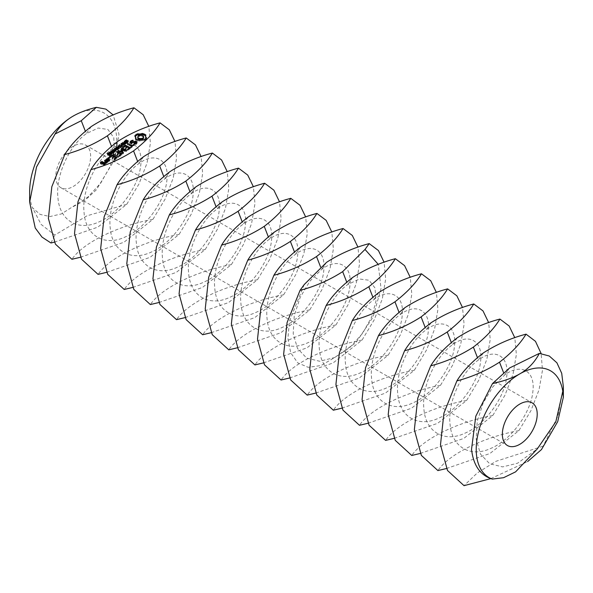 <?xml version="1.0" encoding="UTF-8"?>
<svg xmlns="http://www.w3.org/2000/svg" width="593" height="593" viewBox="0 0 593 593"><rect width="100%" height="100%" fill="white"/><g stroke="black" fill="none" stroke-linecap="round" stroke-linejoin="round"><path stroke-width="0.44" stroke-dasharray="2.96 2.22" d="M55.794 176.432A24.647 14.232 120 0 0 60.894 187.714A24.647 14.232 120 0 0 85.54 173.482A24.647 14.232 120 0 0 85.54 145.026A24.647 14.232 120 0 0 66.549 151.63A24.647 14.232 120 0 0 55.794 176.432M29.65 191.524A61.613 35.573 120 0 0 32.504 207.78L40.072 214.399L50.012 216.549L61.442 213.903L87.927 197.046L100.714 183.089L109.935 166.952L114.486 151.141M73.221 206.638L84.992 200.308L96.422 189.753L113.93 160.77A61.613 35.573 120 0 0 73.221 116.065M563.35 386.769L557.983 415.975L541.461 449.583M114.516 150.926L113.76 137.569L107.919 129.467L98.164 128.036L86.289 133.655C69.833 145.115 55.29 175.328 57.951 197.825C59.648 220.87 78.543 231.781 99.357 221.73C120.171 212.783 139.066 185.083 140.763 165.106C143.424 144.566 128.881 136.175 112.425 148.747C95.97 160.206 81.434 190.42 84.095 212.917C85.792 235.962 104.687 246.873 125.501 236.822C146.308 227.875 165.202 200.175 166.907 180.198C169.561 159.658 155.025 151.267 138.569 163.838C122.114 175.298 107.578 205.512 110.231 228.008C111.929 251.054 130.831 261.965 151.638 251.914C172.452 242.967 191.346 215.266 193.044 195.29C195.705 174.75 181.161 166.359 164.706 178.93C148.257 190.39 133.714 220.603 136.375 243.1C138.073 266.146 156.967 277.057 177.781 267.006C198.588 258.059 217.49 230.358 219.188 210.382C221.841 189.842 207.305 181.451 190.85 194.022C174.394 205.482 159.858 235.695 162.512 258.192C164.209 281.238 183.111 292.149 203.918 282.098C224.732 273.151 243.627 245.45 245.324 225.473C247.985 204.933 233.442 196.542 216.986 209.114C200.538 220.574 185.994 250.787 188.656 273.284C190.353 296.33 209.247 307.241 230.062 297.189C250.869 288.242 269.771 260.542 271.468 240.565C274.122 220.025 259.586 211.634 243.13 224.206C226.674 235.666 212.138 265.879 214.792 288.376C216.489 311.421 235.391 322.333 256.198 312.281C277.013 303.334 295.907 275.634 297.604 255.657C300.266 235.117 285.722 226.726 269.274 239.298C252.818 250.757 238.275 280.971 240.936 303.468C242.633 326.521 261.528 337.424 282.342 327.373C303.149 318.426 322.051 290.726 323.748 270.749C326.402 250.209 311.866 241.818 295.41 254.39C278.955 265.849 264.419 296.063 267.072 318.56C268.77 341.612 287.672 352.516 308.479 342.465C329.293 333.518 348.187 305.818 349.885 285.841C352.546 265.301 338.003 256.91 321.554 269.481L309.842 281.193L300.162 297.397L294.239 315.765L293.216 333.651L297.501 348.469L306.7 358.113L319.642 361.256L334.622 357.557L349.603 347.728L362.545 333.414L371.737 316.929L376.029 300.933L375.006 287.998L369.083 280.244L359.402 278.992L347.691 284.573C331.235 296.033 316.699 326.246 319.353 348.743C321.058 371.796 339.952 382.7 360.759 372.649C381.573 363.702 400.468 336.001 402.165 316.025C404.826 295.484 390.29 287.094 373.835 299.665C357.379 311.125 342.836 341.338 345.497 363.835C347.194 386.888 366.089 397.792 386.903 387.74C407.717 378.794 426.612 351.093 428.309 331.116C430.97 310.576 416.427 302.185 399.971 314.757C383.515 326.217 368.979 356.43 371.641 378.927C373.338 401.98 392.232 412.884 413.039 402.832C433.854 393.885 452.748 366.185 454.446 346.208C457.107 325.676 442.571 317.277 426.115 329.849C409.659 341.309 395.116 371.522 397.777 394.019C399.474 417.072 418.369 427.976 439.183 417.924C459.998 408.977 478.892 381.277 480.589 361.3C483.251 340.767 468.707 332.369 452.251 344.941C435.796 356.4 421.26 386.614 423.921 409.111C425.618 432.164 444.513 443.075 465.327 433.016C486.134 424.069 505.028 396.376 506.726 376.392C509.387 355.859 494.851 347.461 478.395 360.033C461.94 371.492 447.396 401.706 450.057 424.203C451.755 447.255 470.649 458.167 491.464 448.108C512.278 439.161 531.172 411.468 532.87 391.484C535.531 370.951 520.988 362.553 504.532 375.124L492.82 386.836L483.147 403.04L477.217 421.408L476.201 439.294L480.486 454.112L489.677 463.756L502.627 466.899L517.607 463.2L537.221 448.997M490.796 478.633L527.577 461.599M54.341 242.159L97.823 227.134L126.783 204.259L86.963 215.815L54.815 235.073L41.125 224.421L32.504 207.78M126.783 204.259L138.984 183.963L147.049 163.016L150.4 143.261L148.85 126.442M113.93 160.77L119.008 134.314L113.167 114.923M50.946 242.982L54.815 235.073M542.832 446.24L495.926 461.317L477.157 473.066L464.037 485.66M446.447 468.537L489.929 453.512L518.89 430.637L530.972 410.586L539.022 389.875L542.476 370.291L541.135 353.524M80.478 257.251L123.967 242.226L152.927 219.351L165.128 199.055L173.193 178.108L176.544 158.353L174.994 141.534M152.927 219.351C121.239 224.999 84.199 241.262 71.931 259.282M518.89 430.637C487.201 436.285 450.161 452.548 437.893 470.568M420.304 453.445L463.793 438.42L492.753 415.545L504.954 395.249L513.019 374.302L516.37 354.547L514.813 337.736M106.621 272.343L150.103 257.318L179.064 234.443L191.265 214.147L199.337 193.199L202.68 173.445L201.131 156.626M179.064 234.443C147.375 240.091 110.335 256.354 98.067 274.374M492.753 415.545C461.065 421.193 424.025 437.456 411.757 455.476M394.167 438.353L437.649 423.328L466.609 400.453L478.81 380.157L486.875 359.21L490.226 339.455L488.676 322.644M125.938 142.342L125.101 141.86L126.346 140.904L126.754 141.09L125.723 141.468L125.642 142.023L127.421 141.549L128.273 142.031L127.124 142.913L126.739 142.743L127.74 141.868L125.938 142.342L125.938 141.342L125.946 142.083M127.087 140.897L127.087 141.897M127.903 141.534L127.74 140.86M126.761 141.742L126.761 142.728L126.739 141.734M127.124 141.912L127.124 142.913M127.977 141.482L128.273 142.031L128.273 141.015L128.273 142.031M125.442 141.342L125.642 142.023L125.642 141.312M126.732 140.096L126.732 141.104M126.754 140.081L126.754 141.09M126.346 140.178L126.346 140.904M125.101 141.853L125.175 141.045M125.19 144.032L124.404 143.55L124.975 142.824L124.322 142.224L126.761 143.328L125.19 144.032L125.19 143.024M126.761 142.32L126.761 143.328M124.322 141.519L124.322 142.224M124.07 141.408L124.07 142.416M124.975 142.15L124.975 142.824M124.404 142.542L124.404 143.55L124.448 142.646M123.729 144.559L123.729 145.567L121.291 144.47L124.686 144.551L122.744 143.395L125.182 144.492L121.973 144.492L123.729 145.567M121.291 143.462L121.291 144.47M123.967 144.388L123.967 145.396M121.973 143.773L121.973 144.492M124.789 143.78L124.789 144.781M125.182 143.491L125.182 144.492M122.744 142.668L122.744 143.395M122.506 142.565L122.506 143.565M124.686 143.765L124.686 144.551M121.602 143.602L121.602 144.232M121.261 144.929L120.965 145.804L122.062 145.344L121.261 145.937M120.965 144.796L120.965 145.804M122.062 144.344L122.062 145.344M121.765 144.559L121.765 145.211M120.861 146.679L120.861 147.687L121.261 147.057L119.104 146.086L121.513 146.864L122.477 146.493L120.861 147.687M120.579 146.553L120.579 147.553M122.477 145.485L122.477 146.493M122.195 145.7L122.195 146.36M121.513 146.204L121.513 146.864M119.356 145.189L119.356 145.893M119.104 145.077L119.104 146.086M121.261 146.389L121.261 147.057M146.508 137.865L146.508 138.866L146.093 138.451M145.522 137.487L145.537 136.738M145.9 134.996L145.9 136.005M135.241 136.197L134.826 136.79L135.812 138.169M134.826 135.782L134.826 136.79M135.486 136.442L135.486 137.45M135.797 138.932L135.434 139.651L136.093 140.17L138.866 141.201L141.26 140.63L143.832 140.852L146.508 138.866M135.434 138.651L135.434 139.651M136.093 139.17L136.093 140.17M136.901 139.607L136.901 140.608M137.835 139.948L137.835 140.956M138.866 140.193L138.866 141.201M140.007 139.815L140.007 140.823M141.26 139.622L141.26 140.63M142.557 139.629L142.557 140.637M143.832 139.844L143.832 140.852M144.751 139.451L144.751 140.452M145.507 138.977L145.507 139.985M146.1 138.443L146.1 139.444M119.149 147.946L119.149 148.954L116.71 147.85L118.155 148.206L119.111 147.501L118.163 146.775L120.609 147.879L119.393 147.635L118.444 148.332L119.149 148.954M116.71 146.849L116.71 147.85M119.401 147.761L119.401 148.769M118.444 147.627L118.444 148.332M119.393 146.627L119.393 147.635M120.349 147.057L120.349 148.065M120.609 146.871L120.609 147.879M118.163 146.071L118.163 146.775M117.911 145.96L117.911 146.96M119.111 146.834L119.111 147.501M118.155 147.501L118.155 148.206M116.962 146.96L116.962 147.664M116.406 148.71L116.406 149.347L114.619 149.399L116.554 149.125L116.91 148.858L116.191 148.235L118.637 149.332L117.785 149.925L116.384 149.681L116.384 148.673M114.619 148.391L114.619 149.399M118.637 148.324L118.637 149.332M116.191 147.531L116.191 148.235M115.939 147.412L115.939 148.42M116.91 148.176L116.91 148.858M114.946 148.383L114.946 149.154M114.975 149.577L114.679 150.452L115.776 149.992L114.975 150.585M114.679 149.443L114.679 150.452M115.776 148.984L115.776 149.992M115.479 149.206L115.479 149.859M114.397 152.149L112.485 151.282L113.493 150.54L114.605 150.859L115.405 151.408L114.397 152.149L114.397 151.141M115.405 150.718L115.212 151.919L115.212 150.911M112.485 150.274L112.485 151.282L112.677 150.481M112.729 153.379L110.817 152.512L111.825 151.771L112.937 152.09L113.737 152.638L112.729 153.379L112.729 152.371M113.737 151.949L113.552 153.15L113.552 152.142M110.817 151.504L110.817 152.512L111.01 151.712M111.069 154.61L109.156 153.743L110.157 153.009L111.269 153.32L112.07 153.869L111.069 154.61L111.069 153.602M112.07 153.179L111.884 154.38L111.884 153.372M109.156 152.735L109.156 153.743L109.342 152.942M108.267 155.433L107.452 154.914L108.415 154.091L108.764 154.247L107.874 154.699L108.119 155.121L109.431 154.647L110.683 155.21L109.535 156.055L110.157 155.27L108.267 155.433L108.267 154.432M109.497 153.965L109.497 154.973M110.157 154.595L110.157 155.27M109.253 154.929L109.253 155.929M109.535 155.055L109.535 156.055M110.683 154.202L110.683 155.21M109.431 154.024L109.431 154.647M108.601 154.425L108.601 155.188M107.874 153.691L107.837 154.299M108.749 153.253L108.749 154.262M108.764 153.239L108.764 154.247M108.415 153.342L108.415 154.091M107.452 153.913L107.452 154.914L107.496 154.024M137.057 141.779L136.842 142.691M136.264 142.431L135.508 142.09L131.705 143.491L130.897 143.121L131.06 142.446L133.366 141.267L130.971 141.823M135.508 141.631L135.508 142.09M131.705 142.995L131.705 143.491M130.897 142.668L130.897 143.121M131.06 141.438L131.06 142.446M131.861 140.845L131.861 141.853M133.158 140.548L133.158 141.549M133.366 140.267L133.366 141.267M132.884 140.608L132.884 141.149M130.312 142.402L130.097 143.313L131.661 144.017L135.463 142.617L136.264 142.98M130.097 142.305L130.097 143.313M131.661 143.009L131.661 144.017M135.463 141.616L135.463 142.617M136.19 143.298L133.796 144.833L135.775 144.61L136.813 143.84L137.057 142.787M135.293 143.714L135.293 144.255M134.003 143.877L134.003 144.551M133.796 143.825L133.796 144.833M134.277 143.951L134.277 144.951M135.775 143.602L135.775 144.61M136.813 142.839L136.813 143.84M133.499 145.285L132.091 146.323M131.883 146.234L127.384 144.477L131.883 146.782L130.801 147.931L134.092 145.848L133.499 145.582M127.918 143.988L127.918 144.44M127.384 143.469L127.384 144.477M127.458 143.78L127.458 144.781M130.749 146.612L130.749 147.62M130.801 146.923L130.801 147.931M131.335 146.879L131.335 147.887M134.092 144.848L134.092 145.848M134.025 144.892L134.025 145.552M130.252 147.679L130.252 148.687L129.637 148.139M130.186 147.731L130.186 148.391M129.43 148.042L127.273 147.071M127.065 146.982L124.93 146.286L122.677 148.302L125.271 146.723L127.065 147.531L125.508 149.028L127.651 147.798L129.43 148.598L127.413 150.437L130.252 148.687M125.442 145.789L125.442 146.249M122.625 146.982L122.625 147.991M122.677 147.294L122.677 148.302M123.203 147.242L123.203 148.25M125.271 145.715L125.271 146.723M125.457 147.709L125.457 148.717M125.508 148.02L125.508 149.028M126.05 147.976L126.05 148.984M127.651 146.79L127.651 147.798M127.362 149.117L127.362 150.125M127.413 149.429L127.413 150.437M127.947 149.384L127.947 150.392M123.403 152.571L123.403 153.58L122.899 152.816M126.287 150.429L126.287 151.437L121.735 151.096M126.287 151.437L126.583 151.052L121.861 148.925L121.395 149.266L125.027 150.904L121.735 150.659M126.635 150.355L126.635 151.356M126.583 150.363L126.583 151.052M121.861 148.465L121.861 148.925M121.32 147.946L121.32 148.954M121.395 148.257L121.395 149.266M125.027 150.333L125.027 150.904M121.291 150.629L120.802 150.911L122.21 153.001L118.563 151.356L118.103 151.697L122.825 153.832L123.403 153.58M120.861 149.992L120.861 150.704M120.802 149.91L120.802 150.911M122.21 152.549L122.21 153.001M118.563 150.896L118.563 151.356M118.029 150.377L118.029 151.385M118.103 150.689L118.103 151.697M122.825 152.824L122.825 153.832M123.359 152.779L123.359 153.787M119.638 155.529L119.638 156.537L121.943 154.825L121.32 154.284M121.943 153.824L121.943 154.825M121.876 153.876L121.876 154.528M121.113 154.187L118.956 153.216M118.748 153.12L116.613 152.431L118.748 153.669L117.199 155.173L119.341 153.935L121.113 154.736L119.045 156.27L119.638 156.537M117.155 151.941L117.155 152.401M116.613 151.423L116.613 152.431M116.688 151.734L116.688 152.742M117.14 153.854L117.14 154.862M117.199 154.165L117.199 155.173M117.733 154.121L117.733 155.129M119.341 152.927L119.341 153.935M119.045 155.262L119.045 156.27M119.104 155.574L119.104 156.582M118.444 156.411L118.444 157.419L113.115 155.01L118.444 157.419M118.37 156.411L118.37 157.108M113.656 154.528L113.656 154.981M113.115 154.01L113.115 155.01M113.196 154.313L113.196 155.322M117.903 156.441L117.903 157.449M109.068 158.183L109.068 159.191L107.963 159.006L108.956 158.679L109.068 159.191M108.645 158.309L108.645 159.317M109.179 157.916L109.179 158.924M108.956 158.212L108.956 158.679M108.074 158.123L108.074 158.739M107.963 158.005L107.963 159.006M108.185 158.242L108.185 159.25M105.465 160.006L105.465 161.014L107.852 162.089L109.727 161.044L109.105 160.495M107.852 161.081L107.852 162.089M108.363 161.044L108.363 162.052M109.727 160.036L109.727 161.044M109.668 160.08L109.668 160.747M108.904 160.406L107.281 159.673L106.221 160.11M107.281 159.213L107.281 159.673M106.021 160.258L105.465 161.014M105.406 159.71L105.406 160.718M114.686 159.183L114.686 160.192L116.991 158.487L116.369 157.938M116.991 157.479L116.991 158.487M116.925 157.53L116.925 158.19M116.161 157.849L114.004 156.871M113.797 156.782L111.662 156.085L109.408 158.101L112.01 156.522L113.797 157.33L112.247 158.828L114.39 157.597L116.161 158.398L114.093 159.925L114.686 160.192M112.181 155.596L112.181 156.048M109.357 156.782L109.357 157.79M109.408 157.093L109.408 158.101M109.942 157.049L109.942 158.049M112.01 155.514L112.01 156.522M112.188 157.508L112.188 158.516M112.247 157.82L112.247 158.828M112.781 157.775L112.781 158.783M114.39 156.589L114.39 157.597M114.093 158.917L114.093 159.925M114.152 159.228L114.152 160.236M107.489 161.689L107.489 162.697L106.577 162.008M107.437 161.696L107.437 162.393M105.836 161.674L104.531 161.363L105.784 162.2L105.888 163.119L105.206 163.149L105.257 163.572L106.658 163.312L106.577 162.556L107.489 162.697M105.05 160.859L105.05 161.318M104.531 160.355L104.531 161.363M104.583 160.651L104.583 161.659M105.784 161.192L105.784 162.2M105.888 162.549L105.888 163.119M105.206 162.141L105.206 163.149M105.257 162.564L105.257 163.572M106.34 162.541L106.34 163.549M106.658 162.304L106.658 163.312M106.97 161.733L106.97 162.734M105.45 163.194L105.45 164.202L104.835 163.653M105.391 163.238L105.391 163.905M104.635 163.564L102.878 163.675M103.923 162.786L103.923 163.245M102.671 163.831L101.129 163.594L102.722 162.697L101.129 162.897M102.285 163.653L102.285 164.113M101.129 163.134L101.129 163.594M102.026 161.926L102.026 162.934M102.255 162.03L102.255 163.038M102.774 161.993L102.774 163.001M102.722 161.993L102.722 162.697M102.189 162L102.189 162.46M100.936 163.045L100.373 163.801L103.575 165.247L105.45 164.202M100.313 162.497L100.313 163.505M100.373 162.793L100.373 163.801M103.575 164.239L103.575 165.247M104.094 164.202L104.094 165.21M132.758 287.435L176.247 272.409L205.208 249.534L217.409 229.239L225.473 208.291L228.824 188.537L227.275 171.718M205.208 249.534C173.519 255.183 136.479 271.446 124.211 289.466M466.609 400.453C434.921 406.101 397.881 422.364 385.613 440.384M368.023 423.261L411.512 408.236L440.473 385.361L452.674 365.066L460.739 344.118L464.089 324.364L462.533 307.552M125.034 143.721L126.227 143.387L125.256 142.95L125.034 143.721L125.034 143.002M124.826 142.305L124.775 143.914M137.672 138.043L138.288 136.753L140.296 136.101L142.528 136.457L143.662 137.613M116.962 149.755L118.103 149.392L117.184 148.984L116.962 149.755L116.962 149.036M116.747 148.332L116.725 149.955M112.885 150.622L113.137 151.437L114.367 151.919L115.012 151.437L113.537 150.77L112.885 151.252L112.811 150.578M115.079 151L115.012 150.437M111.217 151.852L111.469 152.668L112.7 153.15L113.345 152.668L111.869 152.008L111.217 152.483L111.15 151.808M113.411 152.231L113.345 151.667M109.549 153.083L110.216 154.106L111.743 154.084L110.202 153.239L109.549 153.713L109.483 152.557M111.743 153.461L111.677 152.898M108.904 160.955L108.015 161.615L106.221 160.807L107.111 160.147L108.904 160.644M104.635 164.113L103.745 164.772L102.878 164.38L104.635 163.801M158.902 302.526L202.383 287.501L231.344 264.626L243.545 244.331L251.617 223.383L254.96 203.629L253.411 186.81M231.344 264.626C199.663 270.275 162.615 286.538 150.355 304.557M440.473 385.361C408.785 391.009 371.737 407.272 359.477 425.292M341.887 408.169L385.368 393.144L414.329 370.269L426.53 349.974L434.595 329.026L437.945 309.272L436.396 292.46M125.256 141.942L125.256 142.95M126.227 142.713L126.227 143.387M137.754 136.368L137.754 137.376M138.288 135.753L138.288 136.753M139.199 135.3L139.199 136.301M140.296 135.093L140.296 136.101M141.453 135.137L141.453 136.145M142.528 135.449L142.528 136.457M143.306 135.975L143.306 136.983M117.184 147.976L117.184 148.984M117.407 149.043L117.407 149.807M108.015 161.074L108.015 161.615M106.221 160.347L106.221 160.807M107.111 159.139L107.111 160.147M103.745 164.224L103.745 164.772M102.878 163.92L102.878 164.38M103.768 162.712L103.768 163.72M185.038 317.618L228.527 302.593L257.488 279.718L269.689 259.423L277.754 238.475L281.104 218.721L279.555 201.902M257.488 279.718C225.8 285.366 188.759 301.629 176.492 319.649M414.329 370.269C382.641 375.918 345.6 392.181 333.333 410.2M315.743 393.077L359.232 378.052L388.193 355.177L400.394 334.882L408.458 313.934L411.801 294.18L410.252 277.368M211.182 332.71L254.664 317.685L283.624 294.81L295.825 274.515L303.898 253.567L307.241 233.812L305.691 216.994M283.624 294.81C251.943 300.458 214.896 316.721 202.636 334.741M388.193 355.177C356.504 360.826 319.457 377.089 307.196 395.108M237.326 347.802L280.808 332.777L309.768 309.902L321.969 289.606L330.034 268.659L333.385 248.904L331.835 232.085M309.768 309.902C278.08 315.55 241.04 331.813 228.772 349.833M289.606 377.986L333.088 362.96L362.049 340.085L374.25 319.79L382.315 298.842L385.665 279.088L384.116 262.276M362.049 340.085C330.36 345.734 293.32 361.997 281.052 380.017M263.462 362.894L306.952 347.869L335.905 324.994L348.106 304.698L356.178 283.75L359.521 263.996L357.972 247.177M335.905 324.994C304.224 330.642 267.176 346.905 254.916 364.925M509.557 367.979L504.532 375.124L503.546 372.582M91.307 126.509L86.289 133.655L85.303 131.112M483.414 352.887L478.395 360.033L477.409 357.49M117.451 141.601L112.425 148.747L111.44 146.204M457.277 337.795L452.251 344.941L451.266 342.398M143.588 156.693L138.569 163.838L137.583 161.296M431.133 322.703L426.115 329.849L425.129 327.306M169.731 171.785L164.706 178.93L163.72 176.388M125.419 141.23L125.419 142.238M126.479 141.201L126.479 142.209M126.806 141.045L126.806 142.046M127.443 140.793L127.443 141.801M127.68 141.675L127.68 142.372M127.243 141.868L127.243 142.609M127.539 141.742L127.539 142.75M127.962 141.497L127.962 142.498M127.421 140.8L127.421 141.549M126.806 141.038L126.806 141.72M126.517 141.186L126.517 141.875M126.25 141.282L126.25 142.001M125.464 141.816L125.471 140.83M125.723 140.459L125.723 141.468M126.161 140.237L126.161 141.245M125.864 140.371L125.864 141.09M125.19 141.067L125.19 142.075M125.59 143.002L125.59 144.01M125.916 142.898L125.916 143.906M126.242 142.705L126.242 143.706M124.523 142.743L124.523 143.751M117.103 149.051L117.103 150.059M117.473 149.028L117.473 150.036M113.285 150.83L113.285 151.83M114.605 150.17L114.605 150.859M113.493 149.762L113.493 150.54M111.625 152.06L111.625 153.068M112.937 151.4L112.937 152.09M111.825 150.993L111.825 151.771M109.957 153.291L109.957 154.299M111.269 152.631L111.269 153.32M110.157 152.223L110.157 153.009M107.859 154.313L107.859 155.314M108.66 154.417L108.66 155.425M108.993 154.313L108.993 155.322M109.394 154.054L109.394 155.055M109.09 154.262L109.09 154.966M108.853 154.373L108.853 155.107M108.363 154.439L108.363 155.196M108.119 154.402L108.119 155.121M107.919 154.336L107.919 155.003M108.015 153.543L108.015 154.551M108.349 153.372L108.349 154.373M108.074 153.505L108.074 154.224M107.578 154.128L107.578 155.136M404.997 307.611L399.971 314.757L398.985 312.214M195.868 186.877L190.85 194.022L189.864 191.48M378.853 292.519L373.835 299.665L372.849 297.123M222.012 201.968L216.986 209.114L216.008 206.572M125.286 143.032L125.286 143.788M124.864 142.943L124.864 143.61M125.041 142.105L125.041 143.106M125.975 142.869L125.975 143.573M125.753 142.965L125.753 143.714M125.546 143.017L125.546 143.78M117.177 149.058L117.177 149.814M116.769 148.969L116.769 149.629M116.932 148.161L116.932 149.169M117.607 148.991L117.607 149.74M113.137 150.755L113.137 151.437M112.811 150.066L112.811 151.096M112.952 149.888L112.952 150.896M113.226 149.77L113.226 150.778M113.537 149.77L113.537 150.77M113.9 149.859L113.9 150.867M114.345 150.044L114.345 151.052M114.753 150.251L114.753 151.252M114.946 151.059L114.946 151.793M114.679 151.126L114.679 151.912M114.367 151.141L114.367 151.919M113.997 151.082L113.997 151.823M113.545 150.933L113.545 151.645M111.469 151.986L111.469 152.668M111.284 151.119L111.284 152.127M111.558 151L111.558 152.008M111.869 151L111.869 152.008M112.24 151.096L112.24 152.097M112.677 151.274L112.677 152.282M113.085 151.482L113.085 152.483M113.278 152.29L113.278 153.024M113.011 152.357L113.011 153.142M112.7 152.371L112.7 153.15M112.329 152.312L112.329 153.053M111.884 152.171L111.884 152.875M109.801 153.216L109.801 153.898M109.483 153.038L109.483 153.535M109.616 152.349L109.616 153.357M109.89 152.231L109.89 153.239M110.202 152.231L110.202 153.239M110.572 152.327L110.572 153.328M111.01 152.505L111.01 153.513M111.425 152.712L111.425 153.713M111.61 153.52L111.61 154.254M111.351 153.594L111.351 154.373M111.039 153.602L111.039 154.38M110.661 153.543L110.661 154.284M110.216 153.402L110.216 154.106M352.709 277.428L347.691 284.573L346.705 282.031M248.148 217.06L243.13 224.206L242.144 221.663M304.231 284.529L289.458 321.132L287.924 338.381L290.726 352.791L297.701 362.834L308.204 367.319L321.065 365.533L334.622 357.557L355.926 342.754L373.027 317.122L381.04 288.561L378.275 264.382M274.292 232.152L269.274 239.298L268.288 236.755M326.573 262.336L321.554 269.481L320.568 266.939M300.429 247.244L295.41 254.39L294.424 251.847M60.894 187.714L507.46 445.536M85.54 145.026L532.106 402.847M127.903 142.061L127.903 141.052M124.397 143.476L124.397 142.468M116.354 149.54L116.354 148.532M115.45 151.563L115.45 150.563M112.44 151.126L112.44 150.118M113.782 152.801L113.782 151.793M110.772 152.357L110.772 151.348M112.121 154.032L112.121 153.024M109.112 153.587L109.112 152.579M107.83 154.825L107.83 153.817M107.444 154.855L107.444 153.854M124.782 143.439L124.782 142.431M116.695 149.473L116.695 148.465M115.079 151.593L115.079 150.585M111.143 152.334L111.143 151.326M113.411 152.824L113.411 151.815M111.751 154.054L111.751 153.046"/><path stroke-width="0.89" d="M502.353 434.254A24.647 14.232 120 0 0 507.46 445.536A24.647 14.232 120 0 0 532.106 431.304A24.647 14.232 120 0 0 532.106 402.847A24.647 14.232 120 0 0 513.115 409.452A24.647 14.232 120 0 0 502.353 434.254M492.509 383.567L509.557 367.979L539.341 353.391C534.745 362.234 528.222 369.068 519.779 373.886A61.613 35.573 120 0 0 476.216 449.346A61.613 35.573 120 0 0 492.279 479.085L503.59 477.699L515.614 471.85L537.221 448.997L555.804 421.853L562.794 391.358A61.613 35.573 120 0 0 519.779 373.886C512.886 377.889 503.791 381.121 492.509 383.567L475.779 416.234L471.531 449.346C473.392 465.453 480.3 475.364 492.279 479.085M113.167 114.923L105.865 109.112L96.355 107.34L81.263 120.713L55.09 133.988C59.522 126.42 65.564 120.446 73.213 116.065L73.221 116.065A61.613 35.573 120 0 0 73.213 116.065A61.613 35.573 120 0 0 29.65 191.524L29.65 202.198L35.239 228.001L41.977 237.081L50.946 242.982L54.341 242.159M527.577 461.599L541.461 449.583L557.709 421.63L563.35 397.221L562.794 391.358M539.341 353.391L549.288 356.015L556.916 362.812L561.712 373.293L563.35 386.769L563.35 397.221M456.884 380.914C462.577 371.5 471.42 362.153 483.414 352.887C496.563 344.422 510.773 338.18 526.043 334.156C520.35 343.577 511.507 352.917 499.514 362.182C486.364 370.647 472.154 376.896 456.884 380.914L443.935 413.099L440.488 444.817L447.507 470.501L464.037 485.66L490.796 478.633M64.778 154.536C70.471 145.115 79.314 135.775 91.307 126.509C104.457 118.044 118.667 111.795 133.936 107.778C128.244 117.192 119.401 126.539 107.407 135.804C94.257 144.269 80.048 150.511 64.778 154.536L51.828 186.713L48.381 218.439L55.401 244.123L71.931 259.282L80.478 257.251M148.85 126.442L143.18 114.716L133.936 107.778M73.221 116.065C79.299 112.544 87.008 109.631 96.355 107.34M55.09 133.988L36.521 166.989L29.65 202.198M430.74 365.822C436.441 356.408 445.284 347.061 457.277 337.795C470.427 329.33 484.637 323.089 499.906 319.064C494.214 328.485 485.363 337.825 473.37 347.09C460.22 355.555 446.01 361.804 430.74 365.822L417.791 398.007L414.351 429.725L421.371 455.409L437.893 470.568L446.447 468.537M541.135 353.524L535.472 341.331L526.043 334.156M90.922 169.628C96.615 160.206 105.458 150.867 117.451 141.601C130.601 133.136 144.811 126.887 160.08 122.87C154.388 132.283 145.544 141.631 133.551 150.896C120.394 159.361 106.184 165.603 90.922 169.628L77.965 201.805L74.525 233.531L81.545 259.215L98.067 274.374L106.621 272.343M174.994 141.534L169.316 129.808L160.08 122.87M404.604 350.73C410.297 341.316 419.14 331.969 431.133 322.703C444.283 314.238 458.493 307.997 473.763 303.972C468.07 313.393 459.227 322.733 447.233 331.998C434.083 340.464 419.874 346.712 404.604 350.73L391.654 382.915L388.207 414.633L395.227 440.317L411.757 455.476L420.304 453.445M514.813 337.736L509.142 326.002L499.906 319.064M125.938 141.342L125.101 140.852L126.346 139.904L126.754 140.081L125.723 140.459L125.642 141.015L127.421 140.541L128.273 141.023L127.124 141.912L126.739 141.734L127.74 140.86L125.946 141.082M125.464 141.816L125.642 141.312M127.977 141.482L127.977 140.652L128.273 141.023M127.903 142.061L127.74 140.86M125.19 143.024L124.404 142.542L124.975 141.816L124.322 141.223L126.761 142.32L125.19 143.024M123.729 144.559L121.291 143.462L124.686 143.543L122.744 142.387L125.182 143.491L121.973 143.491L123.729 144.559M121.261 144.929L122.062 144.344L121.261 144.929M120.861 146.679L121.261 146.048L119.104 145.077L121.513 145.863L122.477 145.485L120.861 146.679M146.508 137.865L145.522 136.479L145.9 134.996L142.468 133.447L140.067 134.018L137.502 133.803L134.826 135.782L135.812 137.168L135.434 138.651L138.866 140.193L141.26 139.622L143.832 139.844L146.508 137.865M119.149 147.946L116.71 146.849L118.155 147.197L119.111 146.493L118.163 145.767L120.609 146.871L119.393 146.627L118.444 147.331L119.149 147.946M116.384 148.673L114.619 148.391L116.554 148.117L116.91 147.85L116.191 147.227L118.637 148.324L117.473 149.028L116.406 148.71M114.975 149.577L115.776 148.984L114.975 149.577M114.397 151.141L112.485 150.274L112.677 149.77L113.493 149.54L115.405 150.4L114.397 151.141M112.485 150.274L112.677 149.77L112.677 150.481M112.729 152.371L110.817 151.504L111.01 151L111.825 150.77L113.737 151.638L112.729 152.371M110.817 151.504L111.01 151L111.01 151.712M111.069 153.602L109.156 152.735L109.342 152.231L110.157 152.001L112.07 152.868L111.069 153.602M109.156 152.735L109.342 152.231L109.342 152.942M108.267 154.432L107.452 153.913L108.415 153.083L108.764 153.239L107.874 153.691L108.119 154.121L109.431 153.639L110.683 154.202L109.535 155.055L110.157 154.262L108.267 154.432M107.874 153.691L107.837 154.299M137.057 141.779L135.508 141.082L131.705 142.483L130.897 142.112L131.06 141.438L133.158 140.548L132.884 140.141L130.341 141.282L130.097 142.305L131.661 143.009L135.463 141.616L136.264 141.979L136.101 142.654L134.003 143.55L134.277 143.951L136.813 142.839L137.057 141.779M133.499 144.581L132.343 145.433L127.384 143.469L131.883 145.774L130.801 146.923L134.092 144.848L133.499 144.581L133.499 145.285M130.252 147.679L125.442 145.241L122.625 146.982L123.203 147.242L125.271 145.715L127.065 146.523L125.508 148.02L127.651 146.79L129.43 147.59L127.413 149.429L130.252 147.679M121.735 150.088L126.287 150.429L126.583 150.044L121.861 147.916L121.395 148.257L125.027 149.896L120.861 149.695L122.21 151.993L118.029 150.377L122.825 152.824L123.403 152.571L121.735 150.088L121.735 151.096L122.899 152.816M119.638 155.529L121.876 153.52L116.613 151.423L118.748 152.66L117.199 154.165L119.341 152.927L121.113 153.735L119.045 155.262L119.638 155.529M118.444 156.411L113.115 154.01L118.444 156.411M109.068 158.183L107.963 158.005L108.956 157.671L109.068 158.183M105.465 160.006L107.852 161.081L109.727 160.036L107.281 158.665L105.465 160.006M114.686 159.183L116.925 157.182L112.181 155.04L109.357 156.782L109.942 157.049L112.01 155.514L113.797 156.322L112.247 157.82L114.39 156.589L116.161 157.39L114.093 158.917L114.686 159.183M107.489 161.689L104.531 160.355L105.784 161.192L105.888 162.119L105.206 162.141L105.257 162.564L106.658 162.304L106.577 161.548L107.489 161.689M105.45 163.194L103.923 162.237L102.285 163.105L101.129 162.586L102.774 161.993L102.189 161.452L100.313 162.497L103.575 164.239L105.45 163.194M117.058 184.719C122.751 175.298 131.594 165.958 143.588 156.693C156.737 148.228 170.947 141.979 186.217 137.961C180.524 147.375 171.681 156.722 159.687 165.988C146.538 174.453 132.328 180.695 117.058 184.719L104.109 216.897L100.662 248.623L107.681 274.307L124.211 289.466L132.758 287.435M201.131 156.626L195.46 144.9L186.217 137.961M378.46 335.638C384.153 326.224 393.003 316.877 404.997 307.611C418.147 299.146 432.356 292.905 447.626 288.88C441.926 298.301 433.083 307.641 421.089 316.907C407.94 325.372 393.73 331.62 378.46 335.638L365.51 367.823L362.071 399.541L369.091 425.225L385.613 440.384L394.167 438.353M488.676 322.644L483.006 310.91L473.763 303.972M121.602 143.232L121.602 143.602M146.093 138.451L145.522 136.479M145.848 137.205L145.848 138.206M145.537 135.723L142.468 134.455L140.067 135.026L137.502 134.811L135.241 136.197L135.248 135.189M145.241 134.478L145.241 135.486M144.433 134.04L144.433 135.048M143.499 133.692L143.499 134.7M142.468 133.447L142.468 134.455M141.327 133.833L141.327 134.833M140.067 134.018L140.067 135.026M138.769 134.011L138.769 135.019M137.502 133.803L137.502 134.811M136.605 134.181L136.605 135.189M135.849 134.648L135.849 135.656M135.812 137.168L135.797 138.932M135.797 137.917L135.797 138.918M116.554 148.117L116.554 148.858M109.431 153.639L109.431 154.024M136.842 142.691L136.264 142.431M135.508 141.082L135.508 141.631M131.705 142.483L131.705 142.995M130.897 142.112L130.897 142.668M132.884 140.141L132.884 140.608M131.416 140.489L131.416 141.178M130.971 141.823L130.312 142.402M130.341 141.282L130.341 142.283M136.264 141.979L136.19 143.298M136.101 142.654L136.101 143.365M135.293 143.247L135.293 143.714M132.343 145.433L132.343 146.137M127.918 143.439L127.918 143.988M131.883 145.774L131.883 146.478M125.442 145.241L125.442 145.789M124.93 145.278L124.93 145.974M127.065 146.523L127.065 147.227M129.43 147.59L129.43 148.294M121.861 147.916L121.861 148.465M125.027 149.896L125.027 150.333M121.735 150.659L121.291 150.629M121.217 149.614L121.217 150.518M122.21 151.993L122.21 152.549M118.563 150.348L118.563 150.896M117.155 151.393L117.155 151.941M118.748 152.66L118.748 153.372M121.113 153.735L121.113 154.432M113.656 153.972L113.656 154.528M108.956 157.671L108.956 158.212M108.497 157.605L108.497 158.287M108.074 157.731L108.074 158.123M107.281 158.665L107.281 159.213M106.762 158.702L106.762 159.398M112.181 155.04L112.181 155.596M111.662 155.084L111.662 155.774M113.797 156.322L113.797 157.026M116.161 157.39L116.161 158.094M106.577 162.008L105.836 161.674M105.05 160.31L105.05 160.859M105.888 162.119L105.888 162.549M106.577 161.548L106.577 162.363M103.923 162.237L103.923 162.786M103.412 162.274L103.412 162.979M102.285 163.105L102.285 163.653M101.129 162.586L101.129 163.134M102.189 161.452L102.189 162M101.677 161.489L101.677 162.185M143.202 199.811C148.895 190.39 157.738 181.05 169.731 171.785C182.881 163.32 197.091 157.071 212.361 153.053C206.668 162.467 197.825 171.814 185.831 181.08C172.674 189.545 158.464 195.786 143.202 199.811L130.245 231.989L126.806 263.715L133.825 289.399L150.355 304.557L158.902 302.526M227.275 171.718L221.597 159.991L212.361 153.053M352.324 320.546C358.016 311.132 366.859 301.785 378.853 292.519C392.003 284.054 406.212 277.813 421.482 273.788C415.789 283.202 406.946 292.549 394.953 301.815C381.803 310.28 367.593 316.529 352.324 320.546L339.374 352.731L335.927 384.449L342.947 410.134L359.477 425.292L368.023 423.261M462.533 307.552L456.862 295.818L447.626 288.88M143.046 138.903L141.038 139.555L138.806 139.199L137.672 138.043L138.288 135.753L141.453 135.137L143.306 135.975L143.58 138.28L143.046 138.903L143.046 137.895L142.135 138.347L142.135 139.355M169.339 214.903C175.031 205.482 183.874 196.142 195.868 186.877C209.025 178.411 223.235 172.163 238.497 168.145C232.804 177.559 223.961 186.906 211.968 196.172C198.818 204.637 184.608 210.878 169.339 214.903L156.389 247.081L152.942 278.806L159.962 304.491L176.492 319.649L185.038 317.618M253.411 186.81L247.741 175.083L238.497 168.145M326.18 305.454C331.872 296.04 340.716 286.693 352.709 277.428C365.866 268.963 380.076 262.721 395.338 258.696C389.645 268.11 380.802 277.457 368.809 286.723C355.659 295.188 341.449 301.437 326.18 305.454L313.23 337.639L309.791 369.357L316.803 395.042L333.333 410.2L341.887 408.169M436.396 292.46L430.726 280.726L421.482 273.788M126.227 142.379L125.256 141.942L124.782 142.468L126.227 142.713M124.826 142.305L124.782 142.913M142.135 138.347L141.038 138.554L141.038 139.555M141.038 138.554L139.881 138.503L139.881 139.511M139.881 138.503L138.806 138.199L138.806 139.199M138.806 138.199L138.028 137.672L138.028 138.673M138.028 137.672L137.672 137.035M143.662 136.612L143.58 138.28M143.58 137.279L143.046 137.895M117.407 148.799L118.103 148.391L117.184 147.976L116.695 148.487L117.407 149.043M116.747 148.332L116.695 148.939M112.811 150.066L114.367 150.911L115.079 150.615L113.226 149.77L112.885 150.622M115.079 151L115.012 150.437M111.15 151.297L112.329 152.053L113.411 151.845L111.558 151L111.217 151.852M113.411 152.231L113.345 151.667M109.483 152.527L110.661 153.283L111.743 153.076L109.89 152.231L109.549 153.083M111.743 153.461L111.677 152.898M108.904 159.947L108.015 160.607L106.221 159.799L107.111 159.139L108.904 159.947L108.904 160.644M108.015 160.607L108.015 161.074M106.221 159.799L106.221 160.347M104.635 163.105L103.745 163.764L102.878 163.371L103.768 162.712L104.635 163.105L104.635 163.801M103.745 163.764L103.745 164.224M102.878 163.371L102.878 163.92M195.482 229.995C201.175 220.574 210.018 211.234 222.012 201.968C235.162 193.503 249.371 187.255 264.641 183.237C258.948 192.651 250.105 201.998 238.112 211.264C224.955 219.729 210.745 225.97 195.482 229.995L182.525 262.173L179.086 293.898L186.106 319.583L202.636 334.741L211.182 332.71M279.555 201.902L273.877 190.175L264.641 183.237M300.043 290.362L304.231 284.529L326.573 262.336C339.722 253.871 353.932 247.629 369.202 243.604L365.014 249.438L342.672 271.631C329.523 280.096 315.313 286.337 300.043 290.362L287.094 322.548L283.647 354.266L290.666 379.95L307.196 395.108L315.743 393.077M410.252 277.368L404.582 265.634L395.338 258.696M221.619 245.087C227.312 235.666 236.155 226.326 248.148 217.06C261.305 208.595 275.515 202.346 290.778 198.329C285.085 207.743 276.242 217.09 264.248 226.356C251.098 234.821 236.889 241.062 221.619 245.087L208.669 277.272L205.23 308.99L212.25 334.674L228.772 349.833L237.326 347.802M305.691 216.994L300.021 205.267L290.778 198.329M247.763 260.179C253.456 250.757 262.299 241.418 274.292 232.152C287.442 223.687 301.652 217.438 316.921 213.421C311.229 222.835 302.386 232.182 290.392 241.447C277.235 249.912 263.025 256.154 247.763 260.179L234.806 292.356L231.366 324.082L238.386 349.766L254.916 364.925L263.462 362.894M331.835 232.085L326.157 220.359L316.921 213.421M357.972 247.177L352.301 235.451L343.058 228.513C327.796 232.53 313.586 238.779 300.429 247.244C288.435 256.51 279.592 265.857 273.899 275.271L260.95 307.448L257.51 339.174L264.522 364.858L281.052 380.017L289.606 377.986M384.116 262.276L378.438 250.542L369.202 243.604M343.058 228.513C337.365 237.926 328.522 247.274 316.529 256.539C303.379 265.004 289.169 271.246 273.899 275.271M503.546 372.582L499.514 362.182M85.303 131.112L81.263 120.713M477.409 357.49L473.37 347.09M111.44 146.204L107.407 135.804M451.266 342.398L447.233 331.998M137.583 161.296L133.551 150.896M425.129 327.306L421.089 316.907M163.72 176.388L159.687 165.988M127.903 141.075L127.903 141.534M125.471 140.83L125.442 140.333M124.723 142.009L124.723 142.883M107.726 153.424L107.726 154.239M398.985 312.214L394.953 301.815M189.864 191.48L185.831 181.08M372.849 297.123L368.809 286.723M216.008 206.572L211.968 196.172M112.811 151.096L112.811 150.578M111.15 151.348L111.15 151.808M109.483 152.586L109.483 153.038M346.705 282.031L342.672 271.631M242.144 221.663L238.112 211.264M365.014 249.438L378.275 264.382M268.288 236.755L264.248 226.356M320.568 266.939L316.529 256.539M294.424 251.847L290.392 241.447M107.83 154.825L107.83 153.817M124.782 143.439L124.782 142.431M116.695 149.473L116.695 148.465M115.079 151.593L115.079 150.585M111.143 152.334L111.143 151.326M113.411 152.824L113.411 151.815M109.483 153.565L109.483 152.557M111.751 154.054L111.751 153.046"/></g></svg>

